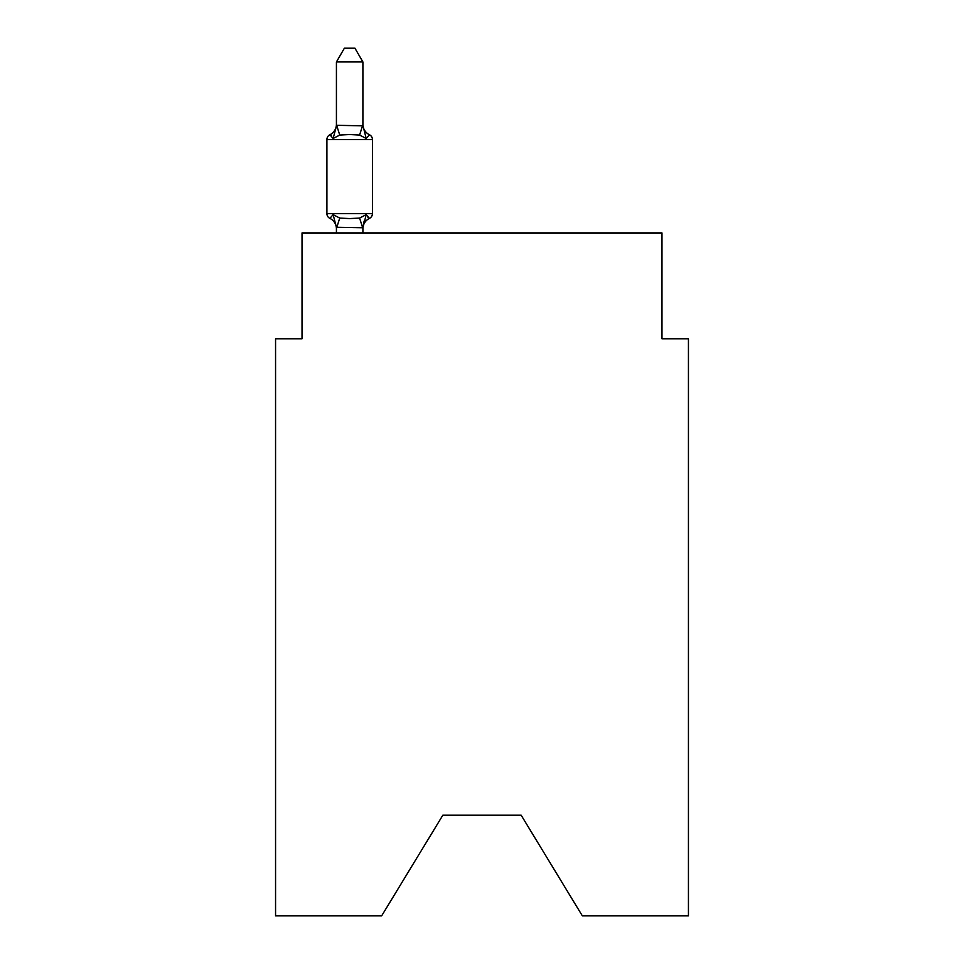 <?xml version="1.0" encoding="UTF-8"?>
<svg xmlns="http://www.w3.org/2000/svg" width="964" height="964" viewBox="0 0 964 964"><rect width="100%" height="100%" fill="white"/><g stroke="black" fill="none" stroke-linecap="round" stroke-linejoin="round"><path stroke-width="1.45" d="M521.175 815.219L582.316 915.8L688.441 915.8L688.441 338.81L661.979 338.81L661.979 232.939L302.021 232.939L302.021 338.81L275.559 338.81L275.559 915.8L381.684 915.8L442.825 815.219L521.175 815.219L442.825 815.219M326.904 139.515L326.904 213.622A5.29 5.29 0 0 0 329.881 218.382L333.122 214.659L329.881 218.382A5.29 5.29 0 0 1 326.904 213.622A5.29 5.29 0 0 0 329.881 218.382L333.122 214.659L339.738 218.057L349.667 218.587L359.596 218.057L366.2 214.659L369.453 218.382L367.935 217.659L369.453 218.382A5.29 5.29 0 0 0 372.429 213.622A5.29 5.29 0 0 1 369.453 218.382L367.935 217.659L369.453 218.382A5.29 5.29 0 0 0 372.429 213.622A5.29 5.29 0 0 1 369.453 218.382L367.935 217.659L369.453 218.382A5.29 5.29 0 0 0 372.429 213.622A5.29 5.29 0 0 1 369.453 218.382L367.935 217.659L369.453 218.382A5.29 5.29 0 0 0 372.429 213.622A5.29 5.29 0 0 1 369.453 218.382L367.935 217.659L369.453 218.382A5.29 5.29 0 0 0 372.429 213.622A5.29 5.29 0 0 1 369.453 218.382L367.935 217.659L369.453 218.382A5.29 5.29 0 0 0 372.429 213.622A5.29 5.29 0 0 1 369.453 218.382L367.935 217.659L369.453 218.382A5.29 5.29 0 0 0 372.429 213.622A5.29 5.29 0 0 1 369.453 218.382L367.935 217.659L369.453 218.382A5.29 5.29 0 0 0 372.429 213.622A5.29 5.29 0 0 1 369.453 218.382L367.935 217.659L369.453 218.382A5.29 5.29 0 0 0 372.429 213.622A5.29 5.29 0 0 1 369.453 218.382L367.935 217.659L369.453 218.382A5.29 5.29 0 0 0 372.429 213.622A5.29 5.29 0 0 1 369.453 218.382L367.935 217.659L369.453 218.382A5.29 5.29 0 0 0 372.429 213.622A5.29 5.29 0 0 1 369.453 218.382L367.935 217.659L369.453 218.382A5.29 5.29 0 0 0 372.429 213.622A5.29 5.29 0 0 1 369.453 218.382L367.935 217.659L369.453 218.382A5.29 5.29 0 0 0 372.429 213.622A5.29 5.29 0 0 1 369.453 218.382L367.935 217.659L369.453 218.382A5.29 5.29 0 0 0 372.429 213.622A5.29 5.29 0 0 1 369.453 218.382L367.935 217.659L369.453 218.382A5.29 5.29 0 0 0 372.429 213.622A5.29 5.29 0 0 1 369.453 218.382L367.935 217.659L369.453 218.382A5.29 5.29 0 0 0 372.429 213.622A5.29 5.29 0 0 1 369.453 218.382L366.2 214.659L369.453 218.382A5.29 5.29 0 0 0 372.429 213.622L372.429 139.515A5.29 5.29 0 0 0 369.453 134.755A5.29 5.29 0 0 1 372.429 139.515A5.29 5.29 0 0 0 369.453 134.755A5.29 5.29 0 0 1 372.429 139.515A5.29 5.29 0 0 0 369.453 134.755A5.29 5.29 0 0 1 372.429 139.515A5.29 5.29 0 0 0 369.453 134.755A5.29 5.29 0 0 1 372.429 139.515A5.29 5.29 0 0 0 369.453 134.755A5.29 5.29 0 0 1 372.429 139.515A5.29 5.29 0 0 0 369.453 134.755A5.29 5.29 0 0 1 372.429 139.515A5.29 5.29 0 0 0 369.453 134.755A5.29 5.29 0 0 1 372.429 139.515A5.29 5.29 0 0 0 369.453 134.755A5.29 5.29 0 0 1 372.429 139.515A5.29 5.29 0 0 0 369.453 134.755A5.29 5.29 0 0 1 372.429 139.515A5.29 5.29 0 0 0 369.453 134.755A5.29 5.29 0 0 1 372.429 139.515A5.29 5.29 0 0 0 369.453 134.755L366.2 138.479L369.453 134.755A5.29 5.29 0 0 1 372.429 139.515A5.29 5.29 0 0 0 369.453 134.755L366.2 138.479L369.453 134.755A5.29 5.29 0 0 1 372.429 139.515A5.29 5.29 0 0 0 369.453 134.755L366.2 138.479L369.453 134.755A5.29 5.29 0 0 1 372.429 139.515A5.29 5.29 0 0 0 369.453 134.755L366.2 138.479L369.453 134.755A5.29 5.29 0 0 1 372.429 139.515A5.29 5.29 0 0 0 369.453 134.755L366.2 138.479L369.453 134.755A5.29 5.29 0 0 1 372.429 139.515A5.29 5.29 0 0 0 369.453 134.755L366.2 138.479L369.453 134.755A5.29 5.29 0 0 1 372.429 139.515A5.29 5.29 0 0 0 369.453 134.755L366.2 138.479L369.453 134.755A5.29 5.29 0 0 1 372.429 139.515A5.29 5.29 0 0 0 369.453 134.755L366.2 138.479L369.453 134.755A5.29 5.29 0 0 1 372.429 139.515A5.29 5.29 0 0 0 369.453 134.755L366.2 138.479L369.453 134.755A5.29 5.29 0 0 1 372.429 139.515A5.29 5.29 0 0 0 369.453 134.755L366.2 138.479L369.453 134.755A5.29 5.29 0 0 1 372.429 139.515A5.29 5.29 0 0 0 369.453 134.755L366.2 138.479L369.453 134.755A5.29 5.29 0 0 1 372.429 139.515A5.29 5.29 0 0 0 369.453 134.755L366.2 138.479L369.453 134.755A5.29 5.29 0 0 1 372.429 139.515A5.29 5.29 0 0 0 369.453 134.755L366.2 138.479L369.453 134.755A5.29 5.29 0 0 1 372.429 139.515A5.29 5.29 0 0 0 369.453 134.755L366.2 138.479L369.453 134.755A5.29 5.29 0 0 1 372.429 139.515A5.29 5.29 0 0 0 369.453 134.755L366.2 138.479L369.453 134.755A5.29 5.29 0 0 1 372.429 139.515A5.29 5.29 0 0 0 369.453 134.755L366.2 138.479L369.453 134.755A5.29 5.29 0 0 1 372.429 139.515A5.29 5.29 0 0 0 369.453 134.755L366.2 138.479L369.453 134.755A5.29 5.29 0 0 1 372.429 139.515A5.29 5.29 0 0 0 369.453 134.755L366.2 138.479L369.453 134.755A5.29 5.29 0 0 1 372.429 139.515A5.29 5.29 0 0 0 369.453 134.755L366.2 138.479L369.453 134.755A5.29 5.29 0 0 1 372.429 139.515A5.29 5.29 0 0 0 369.453 134.755L366.2 138.479L369.453 134.755A5.29 5.29 0 0 1 372.429 139.515A5.29 5.29 0 0 0 369.453 134.755L366.2 138.479L369.453 134.755A5.29 5.29 0 0 1 372.429 139.515A5.29 5.29 0 0 0 369.453 134.755L366.2 138.479L369.453 134.755A5.29 5.29 0 0 1 372.429 139.515A5.29 5.29 0 0 0 369.453 134.755L366.2 138.479L369.453 134.755A5.29 5.29 0 0 1 372.429 139.515A5.29 5.29 0 0 0 369.453 134.755L366.2 138.479L369.453 134.755A5.29 5.29 0 0 1 372.429 139.515A5.29 5.29 0 0 0 369.453 134.755A5.29 5.29 0 0 1 372.429 139.515A5.29 5.29 0 0 0 369.453 134.755A5.29 5.29 0 0 1 372.429 139.515A5.29 5.29 0 0 0 369.453 134.755A5.29 5.29 0 0 1 372.429 139.515A5.29 5.29 0 0 0 369.453 134.755A5.29 5.29 0 0 1 372.429 139.515A5.29 5.29 0 0 0 369.453 134.755A5.29 5.29 0 0 1 372.429 139.515A5.29 5.29 0 0 0 369.453 134.755A5.29 5.29 0 0 1 372.429 139.515A5.29 5.29 0 0 0 369.453 134.755A5.29 5.29 0 0 1 372.429 139.515A5.29 5.29 0 0 0 369.453 134.755A5.29 5.29 0 0 1 372.429 139.515A5.29 5.29 0 0 0 369.453 134.755A5.29 5.29 0 0 1 372.429 139.515A5.29 5.29 0 0 0 369.453 134.755A5.29 5.29 0 0 1 372.429 139.515A5.29 5.29 0 0 0 369.453 134.755A5.29 5.29 0 0 1 372.429 139.515A5.29 5.29 0 0 0 369.453 134.755A5.29 5.29 0 0 1 372.429 139.515A5.29 5.29 0 0 0 369.453 134.755A5.29 5.29 0 0 1 372.429 139.515A5.29 5.29 0 0 0 369.453 134.755A5.29 5.29 0 0 1 372.429 139.515A5.29 5.29 0 0 0 369.453 134.755A5.29 5.29 0 0 1 372.429 139.515A5.29 5.29 0 0 0 369.453 134.755A5.29 5.29 0 0 1 372.429 139.515A5.29 5.29 0 0 0 369.453 134.755A5.29 5.29 0 0 1 372.429 139.515A5.29 5.29 0 0 0 369.453 134.755A5.29 5.29 0 0 1 372.429 139.515A5.29 5.29 0 0 0 369.453 134.755A5.29 5.29 0 0 1 372.429 139.515A5.29 5.29 0 0 0 369.453 134.755A5.29 5.29 0 0 1 372.429 139.515A5.29 5.29 0 0 0 369.453 134.755A5.29 5.29 0 0 1 372.429 139.515A5.29 5.29 0 0 0 369.453 134.755A5.29 5.29 0 0 1 372.429 139.515A5.29 5.29 0 0 0 369.453 134.755A5.29 5.29 0 0 1 372.429 139.515A5.29 5.29 0 0 0 369.453 134.755A5.29 5.29 0 0 1 372.429 139.515A5.29 5.29 0 0 0 369.453 134.755A5.29 5.29 0 0 1 372.429 139.515A5.29 5.29 0 0 0 369.453 134.755A5.29 5.29 0 0 1 372.429 139.515A5.29 5.29 0 0 0 369.453 134.755A5.29 5.29 0 0 1 372.429 139.515A5.29 5.29 0 0 0 369.453 134.755A5.29 5.29 0 0 1 372.429 139.515A5.29 5.29 0 0 0 369.453 134.755A5.29 5.29 0 0 1 372.429 139.515A5.29 5.29 0 0 0 369.453 134.755A5.29 5.29 0 0 1 372.429 139.515A5.29 5.29 0 0 0 369.453 134.755A5.29 5.29 0 0 1 372.429 139.515L326.904 139.515A5.29 5.29 0 0 1 329.881 134.755L331.387 135.478L329.881 134.755L331.387 135.478L329.881 134.755L331.387 135.478L329.881 134.755L331.387 135.478L329.881 134.755L331.387 135.478L329.881 134.755L331.387 135.478L329.881 134.755L331.387 135.478L329.881 134.755L331.387 135.478L329.881 134.755L331.387 135.478L329.881 134.755L331.387 135.478L329.881 134.755L331.387 135.478L329.881 134.755L331.387 135.478L329.881 134.755L331.387 135.478L329.881 134.755L331.387 135.478L329.881 134.755L331.387 135.478L329.881 134.755L331.387 135.478L329.881 134.755L333.122 138.479L329.881 134.755A11.64 11.64 0 0 0 336.424 124.284M362.898 61.961L336.424 61.961L344.377 48.2L354.945 48.2L362.898 61.961L362.898 124.284A11.64 11.64 0 0 0 369.453 134.755A5.29 5.29 0 0 1 372.429 139.515A5.29 5.29 0 0 0 369.453 134.755L366.2 138.479L369.453 134.755L366.2 138.479L369.453 134.755L366.2 138.479L369.453 134.755L366.2 138.479L369.453 134.755L366.2 138.479L359.596 135.068L349.667 134.538L339.738 135.068L333.122 138.479L329.881 134.755L333.122 138.479L329.881 134.755L333.122 138.479L329.881 134.755L333.122 138.479L329.881 134.755L333.122 138.479L329.881 134.755L333.122 138.479L329.881 134.755L333.122 138.479L329.881 134.755L333.122 138.479L329.881 134.755L333.122 138.479L329.881 134.755L333.122 138.479L329.881 134.755L333.122 138.479L329.881 134.755L333.122 138.479L329.881 134.755L333.122 138.479L329.881 134.755L333.122 138.479L329.881 134.755L333.122 138.479L329.881 134.755L333.122 138.479L329.881 134.755L333.122 138.479L336.641 125.296L362.898 125.838L362.898 124.284M362.898 228.854A11.64 11.64 0 0 1 369.453 218.382L366.2 214.659L369.453 218.382L366.2 214.659L369.453 218.382L366.2 214.659L369.453 218.382L366.2 214.659L369.453 218.382L366.2 214.659L369.453 218.382L366.2 214.659L369.453 218.382L366.2 214.659L369.453 218.382L366.2 214.659L369.453 218.382L366.2 214.659L369.453 218.382L366.2 214.659L369.453 218.382L366.2 214.659L369.453 218.382L366.2 214.659L369.453 218.382L366.2 214.659L369.453 218.382L366.2 214.659L369.453 218.382L366.2 214.659L369.453 218.382L366.2 214.659L362.898 227.769L336.424 227.287L336.424 228.854A11.64 11.64 0 0 0 329.881 218.382A5.29 5.29 0 0 1 326.904 213.622A5.29 5.29 0 0 0 329.881 218.382A5.29 5.29 0 0 1 326.904 213.622A5.29 5.29 0 0 0 329.881 218.382A5.29 5.29 0 0 1 326.904 213.622A5.29 5.29 0 0 0 329.881 218.382A5.29 5.29 0 0 1 326.904 213.622A5.29 5.29 0 0 0 329.881 218.382A5.29 5.29 0 0 1 326.904 213.622A5.29 5.29 0 0 0 329.881 218.382A5.29 5.29 0 0 1 326.904 213.622A5.29 5.29 0 0 0 329.881 218.382A5.29 5.29 0 0 1 326.904 213.622A5.29 5.29 0 0 0 329.881 218.382A5.29 5.29 0 0 1 326.904 213.622A5.29 5.29 0 0 0 329.881 218.382A5.29 5.29 0 0 1 326.904 213.622A5.29 5.29 0 0 0 329.881 218.382A5.29 5.29 0 0 1 326.904 213.622A5.29 5.29 0 0 0 329.881 218.382A5.29 5.29 0 0 1 326.904 213.622A5.29 5.29 0 0 0 329.881 218.382A5.29 5.29 0 0 1 326.904 213.622A5.29 5.29 0 0 0 329.881 218.382A5.29 5.29 0 0 1 326.904 213.622A5.29 5.29 0 0 0 329.881 218.382A5.29 5.29 0 0 1 326.904 213.622A5.29 5.29 0 0 0 329.881 218.382A5.29 5.29 0 0 1 326.904 213.622A5.29 5.29 0 0 0 329.881 218.382L333.122 214.659L336.424 227.287M362.898 227.287L364.139 221.057M336.424 125.368L336.424 61.961M362.898 125.368L366.2 138.479M362.898 232.939L362.898 227.769M336.424 232.939L336.424 227.769M369.453 218.382A5.29 5.29 0 0 0 372.429 213.622A5.29 5.29 0 0 1 369.453 218.382A5.29 5.29 0 0 0 372.429 213.622A5.29 5.29 0 0 1 369.453 218.382A5.29 5.29 0 0 0 372.429 213.622A5.29 5.29 0 0 1 369.453 218.382A5.29 5.29 0 0 0 372.429 213.622A5.29 5.29 0 0 1 369.453 218.382A5.29 5.29 0 0 0 372.429 213.622A5.29 5.29 0 0 1 369.453 218.382A5.29 5.29 0 0 0 372.429 213.622A5.29 5.29 0 0 1 369.453 218.382A5.29 5.29 0 0 0 372.429 213.622A5.29 5.29 0 0 1 369.453 218.382A5.29 5.29 0 0 0 372.429 213.622A5.29 5.29 0 0 1 369.453 218.382A5.29 5.29 0 0 0 372.429 213.622A5.29 5.29 0 0 1 369.453 218.382A5.29 5.29 0 0 0 372.429 213.622A5.29 5.29 0 0 1 369.453 218.382A5.29 5.29 0 0 0 372.429 213.622A5.29 5.29 0 0 1 369.453 218.382A5.29 5.29 0 0 0 372.429 213.622A5.29 5.29 0 0 1 369.453 218.382A5.29 5.29 0 0 0 372.429 213.622A5.29 5.29 0 0 1 369.453 218.382A5.29 5.29 0 0 0 372.429 213.622A5.29 5.29 0 0 1 369.453 218.382A5.29 5.29 0 0 0 372.429 213.622A5.29 5.29 0 0 1 369.453 218.382A5.29 5.29 0 0 0 372.429 213.622A5.29 5.29 0 0 1 369.453 218.382A5.29 5.29 0 0 0 372.429 213.622L326.904 213.622A5.29 5.29 0 0 0 329.881 218.382M339.738 218.057L336.641 227.829M359.596 218.057L362.681 227.829M336.641 125.296L339.738 135.068M362.681 125.296L359.596 135.068"/></g></svg>
